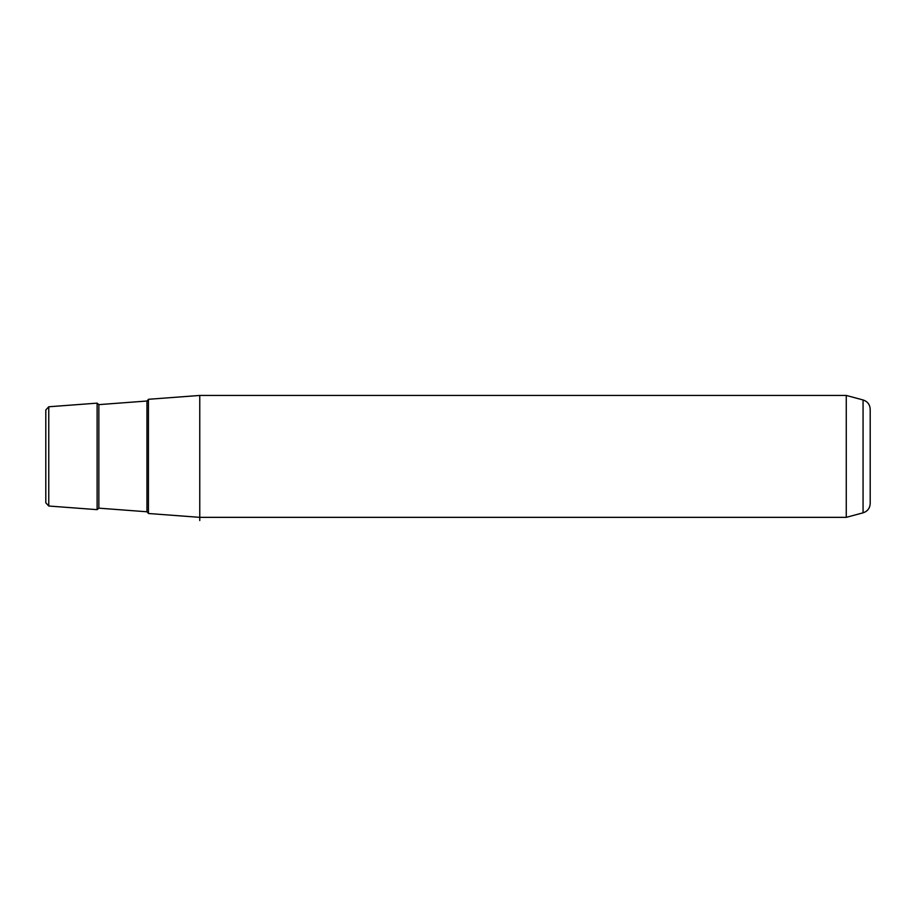 <?xml version="1.0" encoding="UTF-8"?>
<svg xmlns="http://www.w3.org/2000/svg" width="916" height="916" viewBox="0 0 916 916"><rect width="100%" height="100%" fill="white"/><g stroke="black" fill="none" stroke-linecap="round" stroke-linejoin="round"><path stroke-width="1.37" d="M846.258 395.449L863.067 399.949L863.067 512.834L846.258 517.345L846.258 395.449L199.768 395.449L148.449 399.296L148.449 513.498L199.768 517.345L199.768 520.551M199.768 395.449L199.768 517.345L846.258 517.345M48.766 506.021L45.8 502.815L45.8 409.967L48.766 406.773L48.766 506.021L97.119 509.651L97.119 403.143L48.766 406.773M863.067 512.834C867.532 511.346 869.914 508.254 870.2 503.548L870.2 409.246C869.914 404.54 867.532 401.448 863.067 399.949M146.961 401.013L98.848 404.632L98.848 508.162L146.961 511.781L146.961 401.013L148.449 399.422M146.961 511.781L148.449 513.372M98.848 404.632L97.119 403.143M98.848 508.162L97.119 509.651"/></g></svg>

